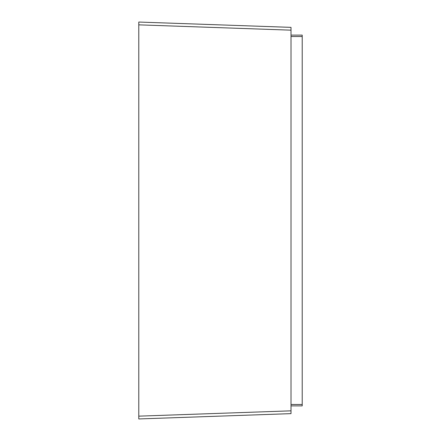 <?xml version="1.0" encoding="UTF-8"?>
<svg xmlns="http://www.w3.org/2000/svg" width="441" height="441" viewBox="0 0 441 441"><rect width="100%" height="100%" fill="white"/><g stroke="black" fill="none" stroke-linecap="round" stroke-linejoin="round"><path stroke-width="0.66" d="M291.01 35.115L302.217 35.115L302.217 405.885L291.01 405.885L302.217 405.885M138.783 418.95L291.01 413.636L291.01 410.836L291.01 413.636L138.783 418.95L138.783 22.05L291.01 27.364L291.01 30.164L291.01 27.364L138.783 22.05M138.783 24.85L291.01 30.164L291.01 410.836L138.783 416.15M302.217 36.52L291.01 36.52M302.217 404.48L291.01 404.48"/></g></svg>
